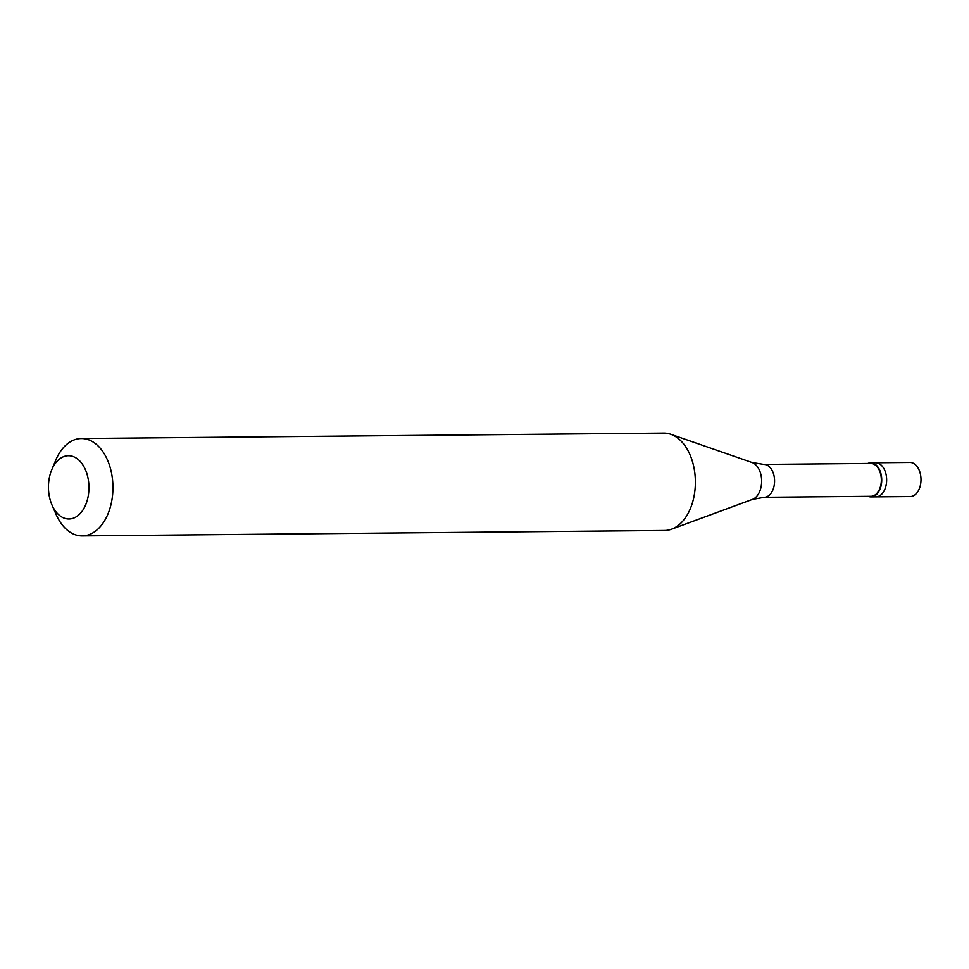 <?xml version="1.0" encoding="UTF-8"?>
<svg xmlns="http://www.w3.org/2000/svg" width="969" height="969" viewBox="0 0 969 969"><rect width="100%" height="100%" fill="white"/><g stroke="black" fill="none" stroke-linecap="round" stroke-linejoin="round"><path stroke-width="1.45" d="M870.986 496.891L910.254 496.528A17.042 10.901 -90.5 0 0 915.899 493.996A17.042 10.901 89.5 0 0 920.55 474.798A17.042 10.901 89.5 0 0 909.939 462.455L875.576 462.77A17.042 10.901 89.5 0 1 886.199 475.113A17.042 10.901 89.5 0 1 881.536 494.311A17.042 10.901 -90.5 0 1 875.891 496.843A17.042 10.901 -90.5 0 0 881.536 494.311A17.042 10.901 89.5 0 0 886.199 475.113A17.042 10.901 89.5 0 0 875.576 462.77L870.671 462.819A17.042 10.901 89.5 0 1 881.281 475.161A17.042 10.901 89.5 0 1 876.63 494.36A17.042 10.901 -90.5 0 1 870.986 496.891A17.042 10.901 -90.5 0 1 868.091 496.31M764.214 497.279L870.986 496.285A16.425 10.514 -90.5 0 0 876.424 493.839A16.425 10.514 89.5 0 0 880.906 475.331A16.425 10.514 89.5 0 0 870.671 463.424L763.911 464.43A16.425 10.514 89.5 0 1 774.146 476.324A16.425 10.514 89.5 0 1 769.652 494.844A16.425 10.514 -90.5 0 1 764.214 497.279L752.416 499.398A18.92 12.112 -90.5 0 0 755.99 497.097A18.92 12.112 89.5 0 0 761.464 477.85A18.92 12.112 89.5 0 0 752.077 462.528L670.73 434.269A48.68 31.153 89.5 0 1 694.906 473.72A48.68 31.153 89.5 0 1 680.795 523.224A48.68 31.153 -90.5 0 1 671.614 529.159A48.68 31.153 -90.5 0 1 664.673 530.455L82.244 535.893A48.68 31.153 -90.5 0 0 98.366 528.65A48.68 31.153 89.5 0 0 111.665 473.805A48.68 31.153 89.5 0 0 81.335 438.545A48.68 31.153 89.5 0 0 65.214 445.776A48.68 31.153 -90.5 0 0 55.584 460.541L51.66 470.001A31.638 20.252 -90.5 0 0 51.987 504.994A31.638 20.252 -90.5 0 0 79.47 514.273A31.638 20.252 89.5 0 0 85.853 470.74A31.638 20.252 89.5 0 0 57.934 460.408A31.638 20.252 -90.5 0 0 51.66 470.001M51.987 504.994L56.081 514.382A48.68 31.153 -90.5 0 0 82.244 535.893M867.788 463.461A17.042 10.901 89.5 0 1 870.671 462.819M81.335 438.545L663.765 433.107A48.68 31.153 89.5 0 1 670.73 434.269M752.416 499.398L671.614 529.159M763.911 464.43L752.077 462.528"/></g></svg>
